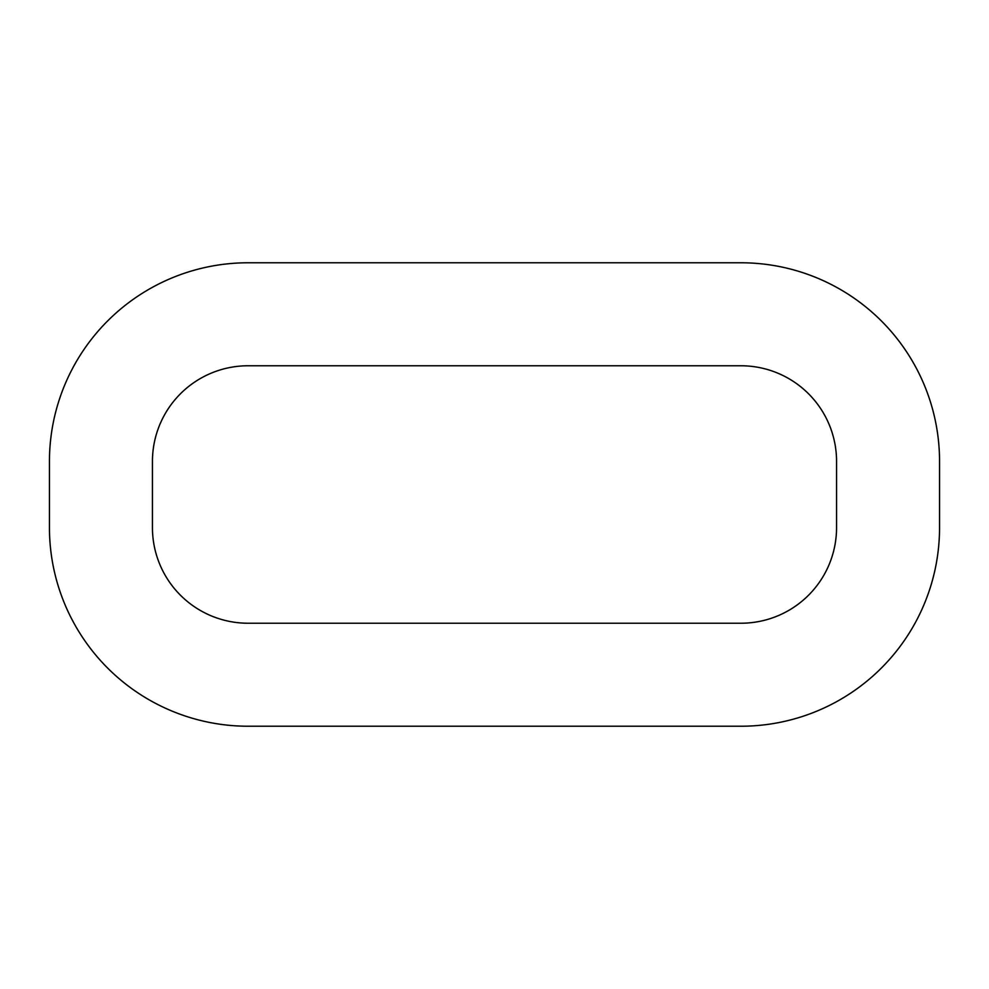<?xml version="1.0" encoding="UTF-8"?>
<svg xmlns="http://www.w3.org/2000/svg" width="989" height="989" viewBox="0 0 989 989"><rect width="100%" height="100%" fill="white"/><g stroke="black" fill="none" stroke-linecap="round" stroke-linejoin="round"><path stroke-width="0.74" stroke-dasharray="4.95 3.71" d="M248.066 262.777A198.616 198.616 0 0 0 49.45 461.393L49.45 527.607A198.616 198.616 0 0 0 248.066 726.223L740.934 726.223A198.616 198.616 0 0 0 939.55 527.607L939.55 461.393A198.616 198.616 0 0 0 740.934 262.777L248.066 262.777M836.558 461.393A95.636 95.636 0 0 0 740.934 365.769L248.066 365.769A95.636 95.636 0 0 0 152.442 461.393L152.442 527.607A95.636 95.636 0 0 0 248.066 623.231L740.934 623.231A95.636 95.636 0 0 0 836.558 527.607L836.558 461.393"/><path stroke-width="1.48" d="M248.066 262.777A198.616 198.616 0 0 0 49.45 461.393L49.45 527.607A198.616 198.616 0 0 0 248.066 726.223L740.934 726.223A198.616 198.616 0 0 0 939.55 527.607L939.55 461.393A198.616 198.616 0 0 0 740.934 262.777L248.066 262.777M740.934 365.769L248.066 365.769A95.636 95.636 0 0 0 152.442 461.393L152.442 527.607A95.636 95.636 0 0 0 248.066 623.231L740.934 623.231A95.636 95.636 0 0 0 836.558 527.607L836.558 461.393A95.636 95.636 0 0 0 740.934 365.769"/></g></svg>
